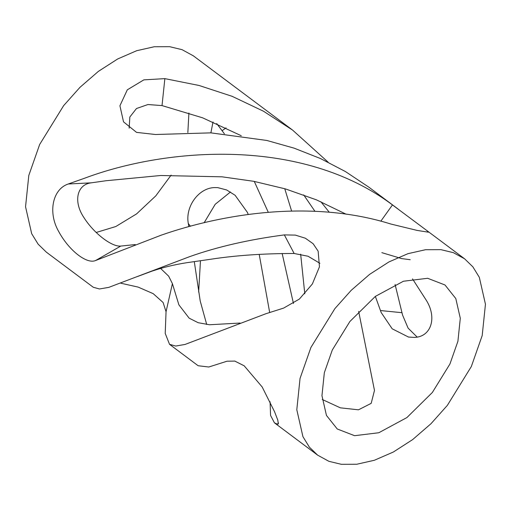 <?xml version="1.0" encoding="UTF-8"?>
<svg xmlns="http://www.w3.org/2000/svg" width="511" height="511" viewBox="0 0 511 511"><rect width="100%" height="100%" fill="white"/><g stroke="black" fill="none" stroke-linecap="round" stroke-linejoin="round"><path stroke-width="0.77" d="M412.524 278.897L425.931 299.721C437.435 317.363 431.316 336.934 414.421 337.407L408.493 337.049L392.199 328.816L381.174 312.528L375.349 296.399M241.256 135.722L202.573 117.805L162.019 105.585L147.928 104.538L136.494 108.517L129.832 117.019L129.168 128.159M329.269 212.263L320.87 201.736M303.675 194.889L314.942 211.305M224.386 133.78L216.721 123.573M268.256 212.244L254.274 181.418M188.872 226.699L188.316 223.556C185.091 206.904 198.383 188.182 214.211 187.588L217.775 187.633L226.66 189.971L235.098 195.272L247.465 212.467L248.199 214.448M188.904 113.014L187.85 132.521M346.139 214.205L316.443 199.852L285.464 188.923L253.788 181.322L222.03 176.819L160.729 175.497L106.109 180.728L91.188 182.842L68.27 183.992C52.576 189.108 47.715 212.506 58.688 231.509C69.004 250.652 86.915 264.449 95.621 260.508L160.984 235.252C222.106 213.822 311.563 199.156 390.953 224.061L417.123 230.41L428.435 232.198L426.781 230.512L392.461 204.924C302.027 137.005 167.129 147.315 84.717 178.179L68.27 183.992M381.845 252.658L401.659 258.585L410.224 259.716M319.931 263.306L308.056 256.247L294.151 253.488C263.619 253.494 235.897 255.398 210.986 259.211L186.694 262.718M332.303 349.99L349.882 321.508L375.368 296.386L403.441 281.235L427.656 278.284L445.004 284.985L455.799 298.552L460.296 318.296L457.913 341.278L449.942 363.985L432.363 392.461L406.884 417.583L378.811 432.74L354.589 435.691L337.247 428.985L326.452 415.417L321.956 395.674L324.338 372.698L332.303 349.99M471.334 366.528L447.361 405.364L430.997 423.702L412.613 439.62L393.317 452.037L374.327 460.283L356.735 464.256L341.31 464.307L328.924 461.324L317.657 455.167L309.372 447.131L302.934 436.669L296.802 409.745L300.046 378.415L310.918 347.448L334.884 308.612L351.255 290.274L369.638 274.35L388.928 261.939L407.919 253.686L425.516 249.719L440.942 249.662L453.327 252.645L464.595 258.802L472.873 266.838L479.318 277.307L485.45 304.23L482.199 335.561L471.334 366.528M120.877 283.228L138.13 287.093L153.204 293.659L163.105 302.499L166.049 311.729L165.219 333.408L169.537 344.331L175.72 346.049L185.065 344.44L265.867 313.735L283.637 308.088L299.389 299.056L312.355 283.995L319.452 266.838L318.149 251.182L313.141 243.728L305.348 238.215L295.384 235.111L284.34 234.9C248.927 239.563 217.347 246.813 189.6 256.663L108.798 287.367L99.447 288.977L93.27 287.259L46.405 252.198L38.127 244.162L31.682 233.693L25.55 206.77L28.801 175.439L39.666 144.472L63.639 105.636L80.003 87.298L98.387 71.38L117.683 58.963L136.673 50.717L154.265 46.744L169.69 46.693L182.076 49.676L193.343 55.833L292.643 130.139L263.542 111.251L232.154 96.33L199.047 85.471L164.861 78.63L143.853 79.863L127.316 89.815L119.919 105.758L123.521 121.842L136.533 132.375L155.453 134.508L210.89 132.86L266.863 140.468L294.125 148.158L320.435 158.525L345.462 171.575L368.916 187.211L398.063 209.025M204.145 222.745L215.214 204.285L230.499 191.976M270.07 401.767L270.562 415.411L274.42 422.814L277.428 424.194L278.335 423.97L277.78 420.068L274.548 411.706L262.169 386.968L244.188 365.812L234.792 361.085L227.05 361.207L208.775 367.007L198.147 365.742L169.537 344.331M198.658 292.017L200.465 260.687M304.799 293.851L300.653 254.133M417.148 337.068L408.097 328.126L402.566 315.07L395.092 284.512M358.652 311.365L374.48 390.43L371.184 403.358L358.46 409.822L340.332 407.829L322.237 399.474M222.049 130.746L226.054 127.852M380.427 310.541L401.991 312.7M162.019 105.585L164.861 78.63M380.823 221.193L392.461 204.924M91.188 182.842C76.893 184.522 73.182 201.57 83.842 217.456C93.877 233.342 111.73 246.992 120.756 246.078L95.621 260.508M120.756 246.078L135.243 244.565M294.151 253.488L284.34 234.9M160.626 268.447L168.662 276.176L172.405 283.637L166.049 311.729M172.405 283.637L178.882 304.837L189.127 318.149L198.127 322.697L209.504 324.753L240.119 323.048M278.495 422.948L277.428 424.194M259.205 254.318L269.674 312.47M188.316 223.556L190.424 226.271M213.01 121.976L210.883 132.86M171.128 175.113L155.791 195.873L136.571 213.905L115.799 226.533L96.215 232.473M291.602 211.024L284.755 188.712M293.455 303.496L282.155 253.475M328.145 162.191L292.643 130.139M206.706 324.485L200.216 301.011L194.282 261.587M317.657 455.167L274.42 422.814M186.892 262.692C174.705 264.557 162.958 267.413 151.652 271.252L137.938 276.362M464.595 258.802L426.781 230.512"/></g></svg>
